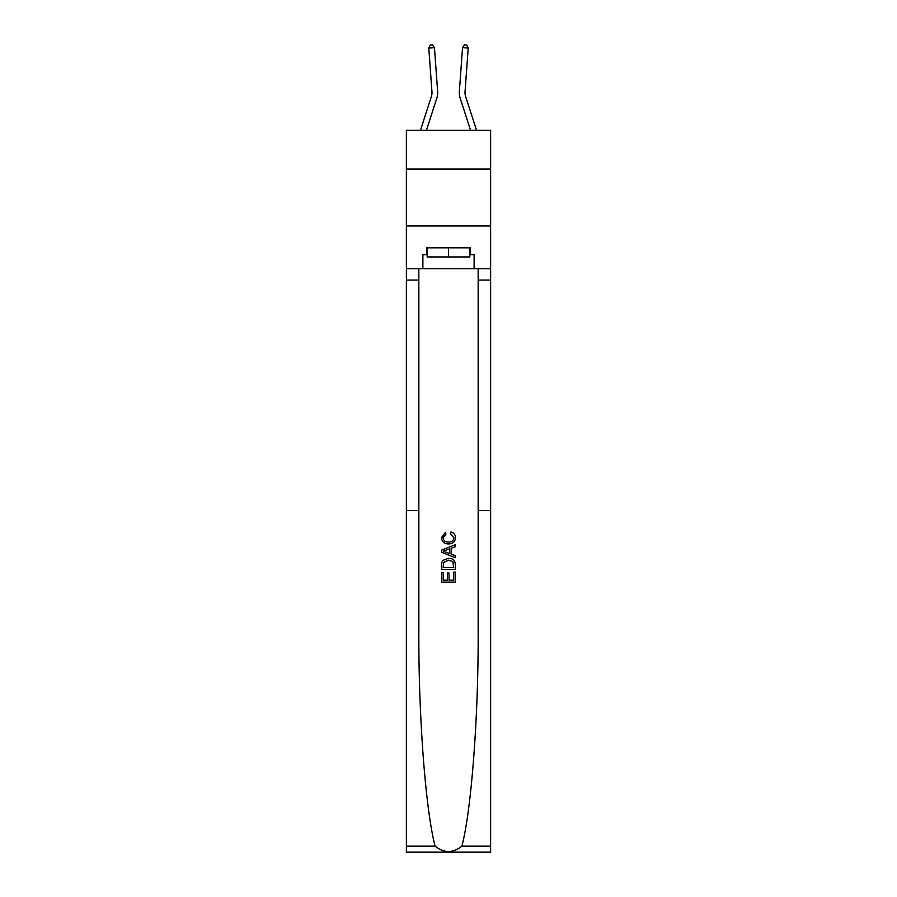 <?xml version="1.0" encoding="UTF-8"?>
<svg xmlns="http://www.w3.org/2000/svg" width="897" height="897" viewBox="0 0 897 897"><rect width="100%" height="100%" fill="white"/><g stroke="black" fill="none" stroke-linecap="round" stroke-linejoin="round"><path stroke-width="1.35" d="M490.625 169.051L490.625 130.345L406.375 130.345L406.375 169.051L490.625 169.051L490.625 225.977L406.375 225.977L406.375 169.051M431.962 91.954A11.381 11.381 -39.7 0 1 431.446 96.259L420.458 130.345L431.446 96.259A11.381 11.381 -22.8 0 0 431.962 91.954L428.788 48.09L430.28 45.018L432.556 44.85L434.462 47.676L437.635 91.539A17.077 17.077 140.3 0 1 436.861 98.008L426.434 130.345M476.542 130.345L465.554 96.259A11.381 11.381 39.7 0 1 465.038 91.954L468.212 48.09L462.538 47.676L459.365 91.539A17.077 17.077 -140.3 0 0 460.139 98.008L470.566 130.345M453.747 572.129L453.747 580.18L449.016 580.18L453.747 580.18L453.747 572.129L455.328 572.129L455.328 582.108L441.66 582.108L441.66 572.477L441.66 582.108M447.446 573.004L447.446 580.18L443.241 580.18L447.446 580.18L447.446 573.004L449.016 573.004L449.016 580.18M442.838 560.423L441.862 562.408L442.838 560.423L448.422 558.293C452.783 558.27 455.093 560.378 455.328 564.605L455.328 569.494L441.66 569.494L441.66 564.83L441.66 569.494M450.944 532.011L450.496 533.939L450.944 532.011C453.848 532.773 455.362 534.623 455.497 537.595C455.127 541.788 452.761 543.896 448.388 543.93L448.388 543.93C444.194 543.84 441.896 541.732 441.481 537.628L445.461 532.37L445.865 534.287L443.062 537.729C443.466 540.678 445.237 542.102 448.388 542.001C451.583 542.169 453.422 540.756 453.927 537.774L450.496 533.939M461.877 846.151L490.625 846.151L490.625 852.15L406.375 852.15L406.375 510.595L418.843 510.595L418.843 631.533C418.484 716.535 425.604 810.395 435.123 846.151C444.037 853.294 452.951 853.294 461.877 846.151C471.396 810.395 478.516 716.535 478.157 631.533L478.157 268.674M441.66 550.108L441.66 552.283L455.317 557.71L441.66 552.283L441.66 550.108L455.328 544.681L441.66 550.108M478.157 510.595L490.625 510.595L490.625 225.977M406.375 510.595L406.375 225.977M418.843 268.674L418.843 510.595M490.625 846.151L490.625 510.595M406.375 268.674L422.879 268.674L422.879 254.67L427.207 254.67M469.793 254.67L470.477 254.67L470.477 247.83L426.524 247.83L426.524 254.67M470.477 254.67L474.121 254.67L474.121 268.674L490.625 268.674M422.879 268.674L474.121 268.674M455.328 544.681L455.328 546.733L451.124 548.28L451.124 554.111L455.328 555.658L455.328 557.71M445.764 552.126L449.543 553.527L449.543 548.863L443.241 551.195L445.764 552.126M449.543 548.863L449.543 553.527M441.66 564.83L441.862 562.408M452.783 561.533L453.747 567.577L452.783 561.533L448.388 560.21L443.522 562.542L443.241 567.577L453.747 567.577L443.241 567.577M441.66 572.477L443.241 572.477L443.241 580.18M428.788 48.09L434.462 47.676L437.635 91.539M427.207 247.83L427.207 256.946L469.793 256.946L469.793 247.83M448.5 247.83L448.5 256.946M468.212 48.09L466.72 45.018L464.444 44.85L462.538 47.676L459.365 91.539M478.157 280.055L490.625 280.055M418.843 280.055L406.375 280.055M406.375 846.151L435.123 846.151"/></g></svg>
